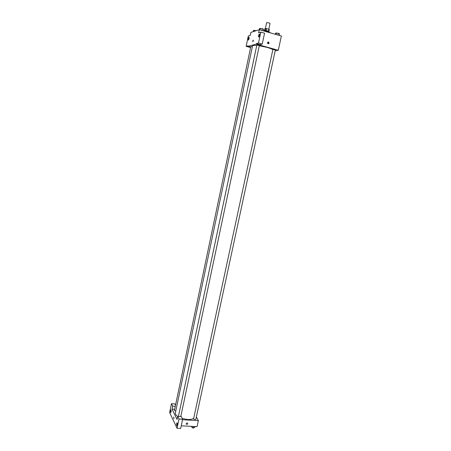 <?xml version="1.0" encoding="UTF-8"?>
<svg xmlns="http://www.w3.org/2000/svg" width="451" height="451" viewBox="0 0 451 451"><rect width="100%" height="100%" fill="white"/><g stroke="black" fill="none" stroke-linecap="round" stroke-linejoin="round"><path stroke-width="0.68" d="M268.813 29.202L270.042 23.424L268.976 22.843L266.62 22.697L265.374 28.565M264.393 30.488L264.76 28.757L266.609 28.565L269.326 29.507L268.909 31.452M265.267 30.459L265.69 28.464M268.514 31.226L268.937 29.242M266.18 30.572L266.609 28.565M264.111 30.927L264.342 30.505C266.462 30.476 268.029 30.865 269.05 31.671L268.988 31.965M270.78 32.985L268.046 31.666L263.463 30.893M250.705 47.067L249.713 47.321L246.139 46.34L248.298 36.001L250.288 35.381L250.914 32.393L259.28 29.698L281.373 36.012L278.301 50.253L275.144 50.935M250.705 47.056L247.999 46.318L248.106 45.822L246.139 46.34M249.166 38.515L248.901 37.219C248.056 38.662 247.903 39.626 248.439 40.111L249.166 38.515M267.46 42.648L268.779 42.157C269.27 43.381 268.926 43.86 267.747 43.589L267.46 42.648M259.28 29.698L258.626 32.799L260.808 32.128L264.557 33.194L262.245 44.097L260.058 44.66L256.343 43.629L256.236 44.142L278.301 50.253M268.362 43.792L268.587 42.202L267.973 42.005M259.596 35.415C259.776 34.372 259.675 33.921 259.291 34.067C258.378 35.601 258.22 36.604 258.818 37.089L259.596 35.415M262.245 44.097L258.496 43.054L256.343 43.629M260.808 32.128L258.496 43.054M252.757 41.836L253.079 40.094C253.411 40.376 253.321 40.945 252.814 41.813L253.079 40.094C253.411 40.376 253.321 40.945 252.814 41.813M247.999 46.318L256.236 44.142M275.358 49.965L272.9 49.452L193.609 418.787C194.223 419.582 194.979 419.751 195.869 419.289L275.358 49.965M252.368 46.712L250.807 46.577L174.424 410.421L175.738 411.171M180.795 416.549L259.325 45.54L256.85 45.01L178.438 416.414M272.855 49.655C271.767 48.917 269.771 48.139 266.879 47.327L259.28 45.748M256.754 45.466C254.116 45.286 252.701 45.466 252.515 46.008L175.388 412.828C175.185 413.995 175.952 415.196 177.694 416.431M193.71 418.314C192.363 419.221 190.288 419.61 187.486 419.481L182.289 418.545M177.063 419.43L172.051 409.13L172.677 406.165L171.465 403.718L169.627 412.53L177.068 428.264L179.019 419.03L177.705 416.369L177.063 419.43M182.525 419.734L198.355 420.62L196.36 417M174.661 409.288L172.051 409.13M173.928 418.224L173.753 417.023L173.928 418.224M171.047 411.887L170.732 412.637C170.23 412.118 170.241 411.199 170.766 409.886C171.132 409.903 171.222 410.568 171.047 411.887M177.299 424.949L176.972 425.71C176.426 425.18 176.426 424.222 176.972 422.829C177.378 422.846 177.485 423.551 177.299 424.949M173.934 418.224L173.753 417.023L173.742 418.663M177.705 416.369L181.291 416.577L182.632 419.233L180.676 428.45L177.068 428.264M182.632 419.233L179.019 419.03M175.529 405.15L174.92 403.938L171.465 403.718M175.281 406.328L172.677 406.165M181.234 425.817L197.053 426.646L198.355 420.62M186.207 423.669C186.731 422.818 187.25 422.745 187.763 423.455C187.441 424.543 186.923 424.718 186.207 423.968L186.207 423.669C186.731 422.818 187.25 422.745 187.763 423.45L187.763 423.45C187.441 424.543 186.923 424.712 186.207 423.968M191.365 426.347L191.776 427.142L193.552 427.672L194.843 427.3L195.007 426.539M191.776 427.142L191.94 426.381M193.552 427.672L193.806 426.477M194.093 427.514L193.186 428.185L191.81 427.153M176.437 426.934L176.285 426.607M172.789 419.216L172.643 418.911M275.392 34.304L275.64 33.137L278.397 33.261L279.597 33.825L279.254 35.409M276.074 34.496L276.412 32.912M278.008 35.054L278.397 33.261M259.319 29.71L259.567 28.531L262.29 28.638L263.542 29.219L263.204 30.82M259.956 29.896L260.295 28.289M261.907 30.448L262.29 28.638M253.203 31.655L253.439 30.533L254.127 30.307L256.179 30.696M253.89 31.435L254.127 30.307M248.901 37.219L249.183 37.298M259.291 34.067L259.618 34.158"/></g></svg>
